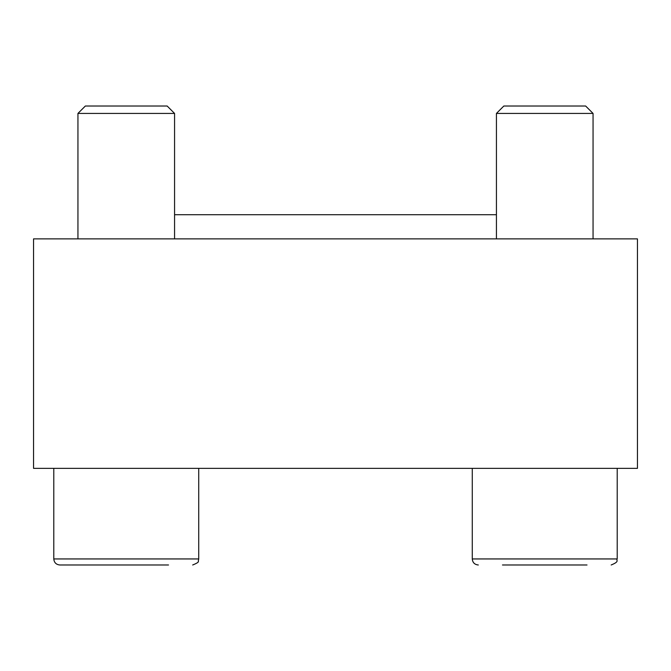 <?xml version="1.0" encoding="UTF-8"?>
<svg xmlns="http://www.w3.org/2000/svg" width="671" height="671" viewBox="0 0 671 671"><rect width="100%" height="100%" fill="white"/><g stroke="black" fill="none" stroke-linecap="round" stroke-linejoin="round"><path stroke-width="1.01" d="M637.45 468.358L33.55 468.358L33.55 238.876L637.45 238.876L637.45 468.358M174.569 214.72L496.431 214.72M503.837 106.018L585.64 106.018L593.055 113.424L496.431 113.424L503.837 106.018M496.431 238.876L496.431 113.424M502.47 564.982L587.016 564.982M478.314 564.982C474.64 564.621 472.627 562.608 472.275 558.943L472.275 468.358M85.36 106.018L167.163 106.018L174.569 113.424L77.945 113.424L85.36 106.018M77.945 238.876L77.945 113.424M83.984 564.982L59.828 564.982C56.163 564.621 54.15 562.608 53.789 558.943C54.15 562.608 56.163 564.621 59.828 564.982L168.53 564.982M198.725 468.358L198.725 558.943L198.289 561.208C198.993 561.946 197.123 563.204 192.686 564.982C197.123 563.204 198.993 561.946 198.289 561.208L198.725 558.943L53.789 558.943L53.789 468.358M472.275 558.943L617.211 558.943C615.844 560.495 620.172 561.333 611.172 564.982C620.172 561.333 615.844 560.495 617.211 558.943L617.211 468.358M593.055 238.876L593.055 113.424M174.569 238.876L174.569 113.424"/></g></svg>
